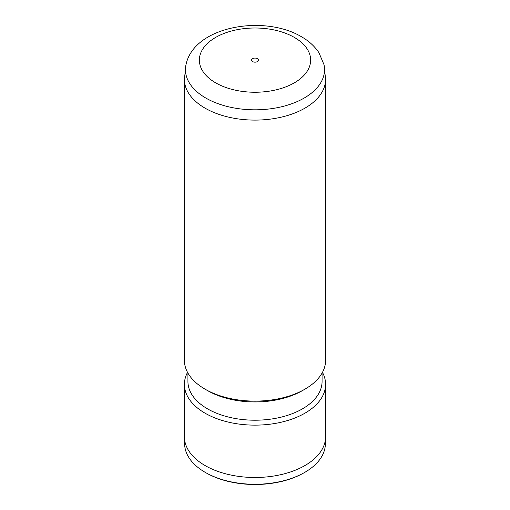 <?xml version="1.0" encoding="UTF-8"?>
<svg xmlns="http://www.w3.org/2000/svg" width="510" height="510" viewBox="0 0 510 510"><rect width="100%" height="100%" fill="white"/><g stroke="black" fill="none" stroke-linecap="round" stroke-linejoin="round"><path stroke-width="0.76" d="M257.499 58.682A3.532 2.04 0 0 0 253.648 58.242A3.532 2.04 0 0 0 251.468 60.123A3.532 2.04 0 0 0 252.501 61.563A3.532 2.04 0 0 0 256.351 62.003A3.532 2.04 0 0 0 258.532 60.123A3.532 2.04 0 0 0 257.499 58.682M325.367 440.06L325.367 443.649A70.367 40.621 180 0 1 304.757 472.375L304.087 472.757A69.424 40.08 180 0 1 205.912 472.764L205.243 472.375A70.367 40.621 180 0 1 184.633 443.649L184.633 440.06M304.757 472.375A70.367 40.621 180 0 1 205.243 472.375L205.912 472.757A69.424 40.08 180 0 1 205.912 472.757M324.009 64.7L325.597 79.209A70.597 40.762 180 0 1 325.597 79.337L325.597 360.353A70.597 40.762 180 0 1 304.923 389.175A70.597 40.762 180 0 1 205.077 389.175L205.077 389.175A70.597 40.762 180 0 1 184.403 360.353L184.403 79.337A70.597 40.762 180 0 1 184.403 79.209L185.991 64.7A69.545 40.15 180 0 0 205.823 98.054A69.545 40.15 180 0 0 285.543 105.736A69.545 40.15 180 0 0 324.009 64.7L318.979 52.753C314.689 46.289 308.83 40.94 301.404 36.707C264.078 14.414 193.991 26.029 185.991 64.7M304.923 389.175L302.424 390.615A67.071 38.722 180 0 1 207.576 390.615L205.077 389.175L207.576 390.615M322.071 373.084L322.071 381.493A67.071 38.722 180 0 1 280.666 417.263A67.071 38.722 180 0 1 207.576 408.873A67.071 38.722 180 0 1 187.929 381.493L187.929 373.084M322.467 372.364A70.597 40.762 180 0 1 325.597 384.374A70.597 40.762 180 0 1 282.017 422.031A70.597 40.762 180 0 1 205.077 413.196A70.597 40.762 180 0 1 184.403 384.374A70.597 40.762 180 0 1 187.533 372.364M325.597 384.374L325.597 436.732A70.597 40.762 180 0 1 282.017 474.389A70.597 40.762 180 0 1 205.077 465.553A70.597 40.762 180 0 1 184.403 436.732L184.403 384.374M215.66 82.837A55.635 32.124 0 0 0 294.34 82.837A55.635 32.124 0 0 0 294.34 37.408A55.635 32.124 0 0 0 215.66 37.408A55.635 32.124 0 0 0 215.66 82.837M325.597 79.337A70.597 40.762 180 0 1 282.017 116.994A70.597 40.762 180 0 1 205.077 108.158A70.597 40.762 180 0 1 184.403 79.337"/></g></svg>
